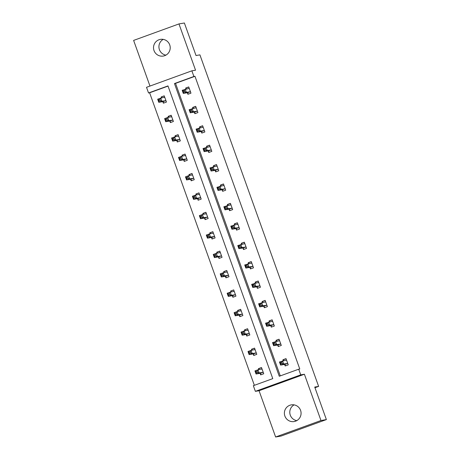 <?xml version="1.0" encoding="UTF-8"?>
<svg xmlns="http://www.w3.org/2000/svg" width="460" height="460" viewBox="0 0 460 460"><rect width="100%" height="100%" fill="white"/><g stroke="black" fill="none" stroke-linecap="round" stroke-linejoin="round"><path stroke-width="0.69" d="M165.91 55.131A8.458 8.343 80.3 0 1 163.225 39.376M169.711 44.861A8.458 8.343 80.3 0 1 163.288 56.057A8.458 8.343 80.3 0 1 154.019 50.565A8.458 8.343 80.3 0 1 160.442 39.376A8.458 8.343 80.3 0 1 169.711 44.861M296.775 420.624A8.458 8.343 80.3 0 1 294.089 404.869M300.575 410.354A8.458 8.343 80.3 0 1 294.153 421.544A8.458 8.343 80.3 0 1 284.884 416.058A8.458 8.343 80.3 0 1 291.306 404.869A8.458 8.343 80.3 0 1 300.575 410.354M191.866 70.829L195.54 70.202L178.974 23.92L184.38 23L196.023 55.533L199.916 54.866L318.625 386.394L314.732 387.061L326.376 419.589L281.025 436.08L275.62 437L320.971 420.515L304.405 374.239L300.725 374.865L255.375 391.351L253.351 385.687L272.78 378.626L167.969 85.911L148.54 92.972L146.516 87.314L191.866 70.829L193.896 76.487L174.466 83.547L279.272 376.263L298.701 369.202L300.725 374.865M326.376 419.589L320.971 420.515M178.974 23.92L133.624 40.411L149.966 86.06M304.405 374.239L259.055 390.724L275.62 437M259.055 390.724L255.375 391.351M168.038 86.095L149.621 92.788L254.363 385.319M149.621 92.788L148.54 92.972M314.968 387.728L318.625 386.394M194.35 112.286L194.85 113.677L197.915 112.562L195.684 106.34L192.625 107.456L192.981 108.451M208.248 151.098L208.748 152.49L211.813 151.374L209.582 145.153L206.517 146.268L206.879 147.263M222.145 189.911L222.646 191.302L225.71 190.187L223.48 183.965L220.415 185.081L220.771 186.081M236.043 228.723L236.543 230.115L239.602 228.999L237.377 222.778L234.312 223.893L234.669 224.894M249.941 267.536L250.435 268.927L253.5 267.812L251.275 261.596L248.21 262.706L248.567 263.707M263.839 306.348L264.333 307.74L267.398 306.624L265.173 300.409L262.108 301.518L262.464 302.519M277.736 345.161L278.231 346.553L281.296 345.443L279.07 339.221L276.006 340.337L276.362 341.331M298.701 369.202L299.782 369.018L194.977 76.302L175.547 83.363L280.289 375.895M284.683 364.567L285.183 365.959L288.248 364.849L286.017 358.627L282.952 359.743L283.308 360.738M270.785 325.755L271.285 327.146L274.35 326.036L272.119 319.815L269.054 320.93L269.416 321.925M256.887 286.942L257.387 288.334L260.452 287.218L258.221 281.002L255.162 282.112L255.518 283.113M242.989 248.13L243.489 249.521L246.554 248.406L244.329 242.19L241.264 243.3L241.621 244.3M229.091 209.317L229.592 210.709L232.656 209.593L230.431 203.372L227.367 204.487L227.723 205.488M215.199 170.505L215.694 171.896L218.759 170.781L216.533 164.559L213.469 165.675L213.825 166.675M201.302 131.692L201.796 133.084L204.861 131.968L202.636 125.747L199.571 126.862L199.927 127.857M187.404 92.874L187.898 94.265L190.963 93.156L188.738 86.934L185.673 88.05L186.03 89.044M194.977 76.302L193.896 76.487M161.517 97.957L161.161 96.962L164.226 95.847L166.451 102.068L163.386 103.178L162.886 101.787M168.464 117.363L168.107 116.368L171.172 115.253L173.403 121.474L170.338 122.584L169.838 121.193M175.415 136.769L175.059 135.775L178.123 134.659L180.349 140.881L177.284 141.99L176.784 140.599M182.361 156.176L182.005 155.181L185.07 154.065L187.295 160.287L184.23 161.402L183.736 160.005M189.313 175.582L188.956 174.587L192.021 173.472L194.246 179.693L191.182 180.809L190.681 179.417M196.259 194.988L195.902 193.993L198.967 192.878L201.192 199.099L198.128 200.215L197.633 198.823M203.211 214.394L202.854 213.4L205.913 212.284L208.144 218.506L205.079 219.621L204.579 218.23M210.157 233.806L209.8 232.806L212.865 231.69L215.09 237.912L212.025 239.027L211.531 237.636M217.108 253.213L216.746 252.212L219.811 251.097L222.042 257.318L218.977 258.434L218.477 257.042M224.054 272.619L223.698 271.618L226.763 270.503L228.988 276.724L225.923 277.84L225.429 276.448M231 292.025L230.644 291.025L233.709 289.909L235.94 296.131L232.875 297.246L232.375 295.855M237.952 311.431L237.596 310.431L240.66 309.321L242.886 315.537L239.821 316.652L239.321 315.261M244.898 330.838L244.542 329.837L247.606 328.728L249.832 334.943L246.773 336.059L246.272 334.667M251.85 350.244L251.493 349.243L254.558 348.134L256.783 354.349L253.719 355.465L253.218 354.073M258.796 369.65L258.439 368.65L261.504 367.54L263.729 373.761L260.665 374.871L260.17 373.48M175.547 83.363L174.466 83.547M283.481 360.709L283.555 359.639L282.952 359.743M261.539 367.643L258.439 368.65M276.535 341.303L276.604 340.233L276.006 340.337M254.593 348.237L251.493 349.243M269.583 321.897L269.658 320.827L269.054 320.93M247.647 328.825L244.542 329.837M262.637 302.49L262.712 301.421L262.108 301.518M240.695 309.419L237.596 310.431M255.685 283.084L255.76 282.014L255.162 282.112M233.749 290.013L230.644 291.025M248.739 263.678L248.814 262.602L248.21 262.706M226.797 270.606L223.698 271.618M241.787 244.271L241.862 243.196L241.264 243.3M219.851 251.2L216.746 252.212M234.841 224.865L234.916 223.79L234.312 223.893M212.899 231.794L209.8 232.806M227.895 205.459L227.964 204.384L227.367 204.487M205.953 212.388L202.854 213.4M220.944 186.053L221.018 184.977L220.415 185.081M199.002 192.981L195.902 193.993M213.998 166.641L214.067 165.571L213.469 165.675M192.056 173.575L188.956 174.587M207.046 147.234L207.121 146.165L206.517 146.268M185.104 154.169L182.005 155.181M200.1 127.828L200.175 126.759L199.571 126.862M178.158 134.763L175.059 135.775M193.148 108.422L193.223 107.352L192.625 107.456M171.212 115.356L168.107 116.368M186.202 89.016L186.277 87.946L185.673 88.05M164.26 95.95L161.161 96.962M283.555 359.639L286.057 358.731M285.706 365.769L284.51 364.423L280.577 365.096L279.461 361.985L286.517 360.019M281.664 362.187L282.526 360.87L283.642 363.981L280.577 365.096L280.882 363.877L282.106 363.429L281.664 362.187L280.433 362.635L280.882 363.877M287.747 363.457L283.642 363.981L282.106 363.429M279.461 361.985L280.433 362.635M262.005 368.931L258.014 369.782L259.13 372.893L256.065 374.009L259.998 373.336L261.194 374.681M256.37 372.79L256.065 374.009L254.949 370.898L258.014 369.782L257.146 371.099L255.921 371.542L256.37 372.79L257.594 372.341L257.146 371.099M259.043 368.552L258.968 369.622M257.594 372.341L259.13 372.893L263.235 372.364M255.921 371.542L254.949 370.898M276.604 340.233L279.105 339.325M278.76 346.363L277.564 345.017L273.625 345.69L272.515 342.579L279.565 340.613M274.712 342.78L275.58 341.464L276.69 344.574L273.625 345.69L273.93 344.471L275.161 344.022L274.712 342.78L273.487 343.229L273.93 344.471M280.795 344.051L276.69 344.574L275.161 344.022M272.515 342.579L273.487 343.229M269.658 320.827L272.159 319.918M271.808 326.957L270.612 325.611L266.679 326.284L265.564 323.173L272.619 321.207M267.766 323.374L268.628 322.058L269.744 325.168L266.679 326.284L266.984 325.065L268.209 324.616L267.766 323.374L266.536 323.817L266.984 325.065M273.849 324.645L269.744 325.168L268.209 324.616M265.564 323.173L266.536 323.817M255.053 349.525L251.062 350.376L252.178 353.487L249.113 354.603L253.052 353.93L254.242 355.275M249.418 353.383L249.113 354.603L248.003 351.492L251.062 350.376L250.2 351.693L248.975 352.136L249.418 353.383L250.642 352.935L250.2 351.693M252.091 349.146L252.017 350.215M250.642 352.935L252.178 353.487L256.283 352.958M248.975 352.136L248.003 351.492M248.107 330.119L244.116 330.97L245.232 334.081L242.167 335.196L246.1 334.523L247.296 335.869M242.472 333.977L242.167 335.196L241.052 332.085L244.116 330.97L243.248 332.287L242.023 332.729L242.472 333.977L243.696 333.529L243.248 332.287M245.145 329.74L245.071 330.809M243.696 333.529L245.232 334.081L249.337 333.552M242.023 332.729L241.052 332.085M262.712 301.421L265.207 300.512M264.862 307.55L263.666 306.205L259.733 306.877L258.618 303.767L265.673 301.8M260.814 303.968L261.683 302.651L262.792 305.762L259.733 306.877L260.032 305.659L261.263 305.21L260.814 303.968L259.589 304.411L260.032 305.659M266.904 305.233L262.792 305.762L261.263 305.21M258.618 303.767L259.589 304.411M241.155 310.713L237.17 311.564L238.28 314.674L235.215 315.79L239.154 315.117L240.344 316.463M235.52 314.571L235.215 315.79L234.105 312.679L237.17 311.564L236.302 312.88L235.077 313.323L235.52 314.571L236.745 314.122L236.302 312.88M238.194 310.327L238.119 311.403M236.745 314.122L238.28 314.674L242.385 314.145M235.077 313.323L234.105 312.679M255.76 282.014L258.261 281.106M257.911 288.144L256.72 286.798L252.781 287.471L251.666 284.361L258.721 282.394M253.868 284.562L254.731 283.245L255.846 286.356L252.781 287.471L253.086 286.252L254.311 285.804L253.868 284.562L252.643 285.005L253.086 286.252M259.952 285.827L255.846 286.356L254.311 285.804M251.666 284.361L252.643 285.005M234.209 291.306L230.218 292.157L231.334 295.268L228.269 296.384L232.202 295.711L233.398 297.056M228.574 295.165L228.269 296.384L227.154 293.273L230.218 292.157L229.35 293.474L228.125 293.917L228.574 295.165L229.799 294.716L229.35 293.474M231.248 290.921L231.173 291.996M229.799 294.716L231.334 295.268L235.439 294.739M228.125 293.917L227.154 293.273M248.814 262.602L251.309 261.694M250.964 268.738L249.768 267.392L245.835 268.065L244.72 264.954L251.775 262.988M246.916 265.155L247.785 263.839L248.9 266.95L245.835 268.065L246.14 266.846L247.365 266.397L246.916 265.155L245.692 265.598L246.14 266.846M253.006 266.42L248.9 266.95L247.365 266.397M244.72 264.954L245.692 265.598M227.257 271.894L223.272 272.751L224.382 275.862L221.317 276.977L225.256 276.305L226.452 277.65M221.622 275.753L221.317 276.977L220.208 273.867L223.272 272.751L222.404 274.068L221.179 274.511L221.622 275.753L222.847 275.31L222.404 274.068M224.296 271.515L224.227 272.59M222.847 275.31L224.382 275.862L228.488 275.333M221.179 274.511L220.208 273.867M241.862 243.196L244.363 242.288M244.013 249.331L242.822 247.986L238.884 248.659L237.774 245.548L244.823 243.581M239.97 245.749L240.833 244.433L241.948 247.543L238.884 248.659L239.189 247.44L240.413 246.991L239.97 245.749L238.746 246.192L239.189 247.44M246.054 247.014L241.948 247.543L240.413 246.991M237.774 245.548L238.746 246.192M220.311 252.488L216.321 253.345L217.436 256.456L214.371 257.565L218.304 256.898L219.5 258.244M214.676 256.346L214.371 257.565L213.256 254.46L216.321 253.345L215.458 254.662L214.228 255.105L214.676 256.346L215.901 255.904L215.458 254.662M217.35 252.109L217.275 253.184M215.901 255.904L217.436 256.456L221.542 255.927M214.228 255.105L213.256 254.46M234.916 223.79L237.417 222.881M237.067 229.925L235.871 228.58L231.938 229.252L230.822 226.142L237.877 224.169M233.019 226.343L233.887 225.026L235.002 228.137L231.938 229.252L232.242 228.033L233.467 227.585L233.019 226.343L231.794 226.786L232.242 228.033M239.108 227.608L235.002 228.137L233.467 227.585M230.822 226.142L231.794 226.786M213.365 233.082L209.375 233.939L210.484 237.049L207.425 238.159L211.358 237.492L212.554 238.838M207.724 236.94L207.425 238.159L206.31 235.054L209.375 233.939L208.506 235.255L207.282 235.698L207.724 236.94L208.955 236.498L208.506 235.255M210.398 232.702L210.329 233.772M208.955 236.498L210.484 237.049L214.596 236.52M207.282 235.698L206.31 235.054M227.964 204.384L230.466 203.475M230.121 210.519L228.925 209.173L224.986 209.84L223.876 206.736L230.926 204.763M226.073 206.937L226.941 205.62L228.051 208.731L224.986 209.84L225.291 208.621L226.515 208.179L226.073 206.937L224.848 207.38L225.291 208.621M232.156 208.202L228.051 208.731L226.515 208.179M223.876 206.736L224.848 207.38M206.413 213.676L202.423 214.532L203.538 217.643L200.474 218.753L204.407 218.086L205.603 219.426M200.778 217.534L200.474 218.753L199.358 215.642L202.423 214.532L201.56 215.843L200.33 216.292L200.778 217.534L202.003 217.091L201.56 215.843M203.452 213.296L203.377 214.366M202.003 217.091L203.538 217.643L207.644 217.114M200.33 216.292L199.358 215.642M221.018 184.977L223.52 184.069M223.169 191.113L221.973 189.767L218.04 190.434L216.924 187.329L223.98 185.357M219.121 187.53L219.989 186.214L221.105 189.324L218.04 190.434L218.345 189.215L219.57 188.772L219.121 187.53L217.896 187.973L218.345 189.215M225.21 188.795L221.105 189.324L219.57 188.772M216.924 187.329L217.896 187.973M199.467 194.269L195.477 195.126L196.592 198.237L193.528 199.347L197.461 198.68L198.657 200.019M193.833 198.128L193.528 199.347L192.412 196.236L195.477 195.126L194.609 196.437L193.384 196.886L193.833 198.128L195.057 197.685L194.609 196.437M196.506 193.89L196.431 194.959M195.057 197.685L196.592 198.237L200.698 197.708M193.384 196.886L192.412 196.236M214.067 165.571L216.568 164.663M216.223 171.706L215.027 170.361L211.088 171.028L209.978 167.917L217.028 165.951M212.175 168.118L213.043 166.808L214.153 169.918L211.088 171.028L211.393 169.809L212.618 169.366L212.175 168.118L210.95 168.567L211.393 169.809M218.258 169.389L214.153 169.918L212.618 169.366M209.978 167.917L210.95 168.567M192.516 174.863L188.525 175.72L189.641 178.825L186.576 179.94L190.515 179.268L191.705 180.613M186.881 178.721L186.576 179.94L185.466 176.83L188.525 175.72L187.663 177.031L186.438 177.48L186.881 178.721L188.105 178.279L187.663 177.031M189.554 174.484L189.48 175.553M188.105 178.279L189.641 178.825L193.746 178.302M186.438 177.48L185.466 176.83M207.121 146.165L209.622 145.256M209.271 152.294L208.075 150.955L204.142 151.622L203.027 148.511L210.082 146.544M205.229 148.712L206.091 147.401L207.207 150.512L204.142 151.622L204.447 150.403L205.672 149.96L205.229 148.712L203.998 149.161L204.447 150.403M211.312 149.983L207.207 150.512L205.672 149.96M203.027 148.511L203.998 149.161M185.57 155.457L181.579 156.314L182.695 159.419L179.63 160.534L183.563 159.861L184.759 161.207M179.935 159.315L179.63 160.534L178.514 157.423L181.579 156.314L180.711 157.625L179.486 158.073L179.935 159.315L181.159 158.873L180.711 157.625M182.608 155.077L182.534 156.147M181.159 158.873L182.695 159.419L186.8 158.895M179.486 158.073L178.514 157.423M200.175 126.759L202.67 125.85M202.325 132.888L201.129 131.548L197.196 132.215L196.081 129.105L203.136 127.138M198.277 129.306L199.145 127.995L200.255 131.106L197.196 132.215L197.495 130.996L198.726 130.554L198.277 129.306L197.052 129.754L197.495 130.996M204.367 130.577L200.255 131.106L198.726 130.554M196.081 129.105L197.052 129.754M178.618 136.051L174.633 136.902L175.743 140.012L172.678 141.128L176.617 140.455L177.807 141.801M172.983 139.909L172.678 141.128L171.568 138.017L174.633 136.902L173.765 138.218L172.54 138.667L172.983 139.909L174.208 139.466L173.765 138.218M175.657 135.671L175.582 136.741M174.208 139.466L175.743 140.012L179.848 139.489M172.54 138.667L171.568 138.017M193.223 107.352L195.724 106.444M195.373 113.482L194.177 112.136L190.244 112.809L189.129 109.698L196.184 107.732M191.331 109.9L192.194 108.589L193.309 111.694L190.244 112.809L190.549 111.59L191.774 111.147L191.331 109.9L190.106 110.348L190.549 111.59M197.415 111.17L193.309 111.694L191.774 111.147M189.129 109.698L190.106 110.348M171.672 116.644L167.681 117.495L168.797 120.606L165.732 121.722L169.665 121.049L170.861 122.394M166.037 120.503L165.732 121.722L164.617 118.611L167.681 117.495L166.813 118.812L165.589 119.261L166.037 120.503L167.262 120.054L166.813 118.812M168.711 116.265L168.636 117.334M167.262 120.054L168.797 120.606L172.902 120.083M165.589 119.261L164.617 118.611M186.277 87.946L188.772 87.038M188.427 94.076L187.231 92.73L183.298 93.403L182.183 90.292L189.238 88.326M184.38 90.493L185.248 89.182L186.363 92.287L183.298 93.403L183.603 92.184L184.828 91.741L184.38 90.493L183.155 90.942L183.603 92.184M190.469 91.764L186.363 92.287L184.828 91.741M182.183 90.292L183.155 90.942M164.72 97.238L160.736 98.089L161.845 101.2L158.78 102.315L162.719 101.643L163.915 102.988M159.085 101.096L158.78 102.315L157.671 99.205L160.736 98.089L159.867 99.406L158.642 99.854L159.085 101.096L160.31 100.648L159.867 99.406M161.759 96.859L161.69 97.928M160.31 100.648L161.845 101.2L165.951 100.677M158.642 99.854L157.671 99.205M287.69 363.388L284.625 364.504M287.575 363.314L284.51 364.423M286.511 360.099L286.017 360.278M261.504 369.19L261.999 369.006M259.998 373.336L263.062 372.221M260.113 373.411L263.177 372.301M280.738 343.982L277.673 345.092M280.629 343.907L277.564 345.017M279.565 340.693L279.07 340.872M273.792 324.576L270.727 325.686M273.677 324.495L270.612 325.611M272.613 321.287L272.119 321.465M254.552 349.784L255.047 349.6M253.052 353.93L256.111 352.814M253.161 354.004L256.226 352.895M247.606 330.378L248.101 330.194M246.1 334.523L249.165 333.408M246.215 334.598L249.28 333.488M266.846 305.17L263.781 306.279M266.731 305.089L263.666 306.205M265.667 301.875L265.173 302.059M240.655 310.971L241.149 310.787M239.154 315.117L242.219 314.002M239.263 315.192L242.328 314.077M259.894 285.763L256.829 286.873M259.779 285.683L256.72 286.798M258.715 282.469L258.221 282.653M233.709 291.559L234.203 291.381M232.202 295.711L235.267 294.596M232.317 295.786L235.382 294.67M252.948 266.351L249.883 267.467M252.833 266.277L249.768 267.392M251.769 263.062L251.275 263.246M226.757 272.153L227.251 271.975M225.256 276.305L228.321 275.189M225.365 276.38L228.43 275.264M245.996 246.945L242.932 248.061M245.887 246.87L242.822 247.986M244.818 243.656L244.323 243.84M219.811 252.747L220.305 252.569M218.304 256.898L221.369 255.783M218.419 256.973L221.484 255.858M239.05 227.539L235.986 228.654M238.935 227.464L235.871 228.58M237.872 224.25L237.377 224.428M212.865 233.341L213.359 233.162M211.358 237.492L214.423 236.377M211.473 237.567L214.532 236.452M232.099 208.133L229.034 209.248M231.989 208.058L228.925 209.173M230.92 204.844L230.425 205.022M205.913 213.934L206.408 213.756M204.407 218.086L207.471 216.97M204.522 218.161L207.586 217.045M225.153 188.726L222.088 189.842M225.038 188.652L221.973 189.767M223.974 185.437L223.48 185.616M198.967 194.528L199.462 194.35M197.461 198.68L200.525 197.564M197.576 198.755L200.64 197.639M218.201 169.32L215.136 170.436M218.092 169.245L215.027 170.361M217.028 166.031L216.533 166.209M192.015 175.122L192.51 174.944M190.515 179.268L193.574 178.158M190.624 179.348L193.689 178.233M211.255 149.914L208.19 151.03M211.14 149.839L208.075 150.955M210.076 146.625L209.582 146.803M185.07 155.716L185.564 155.537M183.563 159.861L186.628 158.752M183.678 159.942L186.743 158.827M204.303 130.508L201.244 131.623M204.194 130.433L201.129 131.548M203.13 127.219L202.636 127.397M178.118 136.309L178.612 136.131M176.617 140.455L179.682 139.345M176.726 140.536L179.791 139.42M197.357 111.101L194.292 112.217M197.242 111.027L194.177 112.136M196.178 107.812L195.684 107.991M171.172 116.903L171.666 116.725M169.665 121.049L172.73 119.939M169.78 121.129L172.845 120.014M190.411 91.695L187.346 92.811M190.296 91.62L187.231 92.73M189.232 88.406L188.738 88.584M164.22 97.497L164.714 97.319M162.719 101.643L165.784 100.527M162.828 101.718L165.893 100.608"/></g></svg>
